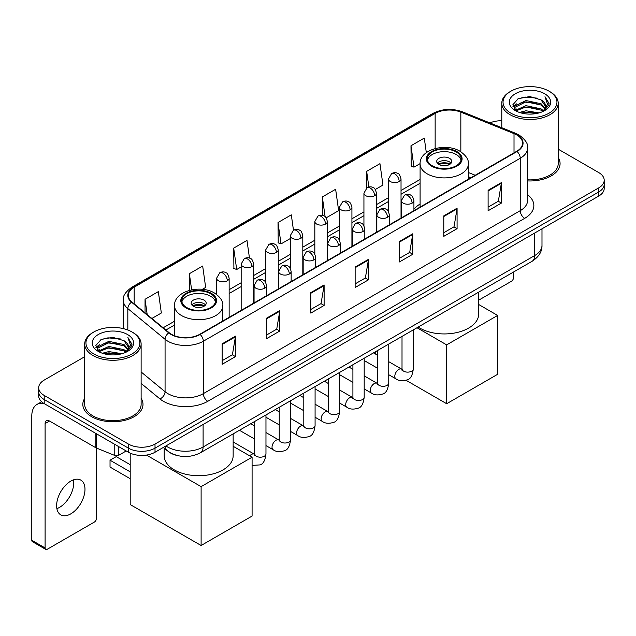 <?xml version="1.0" encoding="UTF-8"?>
<svg xmlns="http://www.w3.org/2000/svg" width="636" height="636" viewBox="0 0 636 636"><rect width="100%" height="100%" fill="white"/><g stroke="black" fill="none" stroke-linecap="round" stroke-linejoin="round"><path stroke-width="0.95" d="M420.094 204.021A33.223 19.183 0 0 0 413.925 209.331M470.767 177.826L468.358 176.848M176.188 455.249A18.802 10.86 180 0 1 168.596 451.695M84.707 356.701L44.21 380.082A18.802 10.86 0 0 0 38.701 387.761L38.701 395.95A18.802 10.86 0 0 0 44.21 403.622L128.424 452.244A18.802 10.86 0 0 0 155.017 452.244L598.691 196.087A18.802 10.86 0 0 0 604.2 188.415L604.2 184.321A18.802 10.86 0 0 1 598.691 191.993A18.802 10.86 0 0 0 604.2 184.321L604.2 180.226A18.802 10.86 0 0 0 598.691 172.547L558.201 149.166M38.701 387.761A18.802 10.86 0 0 0 44.21 395.433L128.424 444.055A18.802 10.86 0 0 0 155.017 444.055L155.017 448.149L598.691 191.993L155.017 448.149A18.802 10.86 0 0 1 128.424 448.149A18.802 10.86 0 0 0 155.017 448.149L155.017 452.244M44.21 395.433L44.21 399.527L128.424 448.149L44.21 399.527A18.802 10.86 0 0 1 38.701 391.856A18.802 10.86 0 0 0 44.21 399.527L44.21 403.622M84.707 398.343A30.091 17.371 0 0 0 82.823 404.393A30.091 17.371 0 0 0 91.64 416.675A30.091 17.371 0 0 0 124.425 420.436A30.091 17.371 0 0 0 142.997 404.393A30.091 17.371 0 0 0 141.12 398.343A30.091 17.371 0 0 1 142.997 404.393A30.091 17.371 0 0 1 124.425 420.436A30.091 17.371 0 0 1 91.64 416.675A30.091 17.371 0 0 1 82.823 404.393A30.091 17.371 0 0 1 84.707 398.343M516.694 134.927A20.058 11.583 180 0 1 522.569 143.116A20.058 11.583 180 0 1 516.694 151.304L199.784 334.274A20.058 11.583 180 0 1 169.168 332.731L131.93 302.02A20.058 11.583 180 0 1 128.305 295.382A20.058 11.583 180 0 1 134.18 287.194L435.143 113.431A20.058 11.583 180 0 1 460.838 112.135L514.015 133.632A20.058 11.583 180 0 1 516.694 134.927M517.052 134.729A20.559 11.869 0 0 0 514.301 133.393L461.124 111.896A20.559 11.869 0 0 0 434.793 113.224L133.822 286.987A20.559 11.869 0 0 0 131.525 302.187L168.763 332.89A20.559 11.869 0 0 0 200.141 334.48L517.052 151.511A20.559 11.869 0 0 0 517.052 134.729M222.171 343.822L222.171 364.293L235.463 356.613L235.463 336.142L222.171 343.822M222.171 360.66L232.41 354.745L235.407 336.826A5.016 2.894 -120 0 0 235.463 336.142M232.323 354.801L235.463 356.613M266.492 318.231L266.492 338.702L279.784 331.022L279.784 310.551L266.492 318.231M266.492 335.069L276.732 329.154L279.737 311.235A5.016 2.894 -120 0 0 279.784 310.551M276.644 329.21L279.784 331.022M310.813 292.64L310.813 313.111L324.114 305.439L324.114 284.96L310.813 292.64M310.813 309.478L321.053 303.571L324.058 285.644A5.016 2.894 -120 0 0 324.114 284.96M320.965 303.618L324.114 305.439M488.106 190.283L488.106 210.755L501.407 203.075L501.407 182.604L488.106 190.283M488.106 207.121L498.346 201.207L501.351 183.287A5.016 2.894 -120 0 0 501.407 182.604M498.258 201.262L501.407 203.075M443.785 215.874L443.785 236.346L457.077 228.666L457.077 208.195L443.785 215.874M443.785 232.712L454.025 226.798L457.03 208.87A5.016 2.894 -120 0 0 457.077 208.195M453.937 226.853L457.077 228.666M399.464 241.457L399.464 261.937L412.756 254.257L412.756 233.786L399.464 241.457M399.464 258.303L409.703 252.389L412.7 234.461A5.016 2.894 -120 0 0 412.756 233.786M409.608 252.436L412.756 254.257M355.134 267.048L355.134 287.52L368.435 279.848L368.435 259.377L355.134 267.048M355.134 283.887L365.382 277.98L368.379 260.052A5.016 2.894 -120 0 0 368.435 259.377M365.287 278.027L368.435 279.848M527.586 180.91A30.091 17.371 0 0 0 560.077 163.595A30.091 17.371 0 0 0 558.201 157.545A30.091 17.371 0 0 1 560.077 163.595A30.091 17.371 0 0 1 527.586 180.91M155.017 444.055L598.691 187.898A18.802 10.86 0 0 0 604.2 180.226M501.788 120.753A18.802 10.86 0 0 0 489.903 122.923M202.335 289.34L205.667 287.416L202.669 266.031L189.369 273.703L189.369 290.374M151.877 318.469L161.345 313.007L158.34 291.614L145.048 299.294L145.048 312.833M326.181 217.838L338.638 210.651L335.633 189.258L322.341 196.937L322.341 215.358M375.296 189.488L382.959 185.06L379.954 163.667L366.662 171.346L366.662 187.978M426.327 152.656L424.284 138.076L410.983 145.755L411.198 166.107M249.471 258.105L246.991 240.44L233.69 248.112L233.905 268.464M293.466 230.216L291.312 214.849L278.012 222.528L278.226 242.873M278.012 222.528L281.017 243.914L290.27 238.572M281.017 243.914L278.012 242.793M322.341 196.937L325.107 216.685M366.662 171.346L368.864 187.024M410.983 145.755L413.988 167.149L420.102 163.619M413.988 167.149L410.983 166.02M233.69 248.112L236.695 269.505L241.163 266.921M236.695 269.505L233.69 268.384M189.369 273.703L191.635 289.841M145.048 299.294L147.194 314.605M478.701 300.168L511.376 281.303A3.132 1.813 120 0 0 513.594 277.471L513.594 271.985M510.931 113.176A26.951 15.558 0 0 0 549.051 113.176A26.951 15.558 0 0 0 549.051 91.171L549.933 91.687A28.207 16.282 0 0 1 558.201 103.199A28.207 16.282 0 0 1 540.783 118.248A28.207 16.282 0 0 1 510.048 114.711A28.207 16.282 0 0 1 501.788 103.199A28.207 16.282 0 0 1 510.048 91.687L510.931 91.171A26.951 15.558 0 0 0 510.931 113.176M527.586 179.821A28.207 16.282 0 0 0 558.201 163.595L558.201 103.199M519.429 112.445L525.932 110.775L539.121 112.89M521.297 113.009L525.932 112.055L537.197 113.367L525.058 112.405L521.425 113.049M515.375 110.354L525.932 105.663L541.069 108.851L543.51 110.871M516.027 110.887L525.932 106.935L541.069 110.131L542.834 111.483M514.508 109.479L514.858 106.085L525.932 100.544L541.069 103.74L545.219 108.438M514.365 108.859L514.858 107.365L525.932 101.824L541.069 105.02L544.917 109.05M542.675 111.61A15.669 9.047 0 0 0 545.664 106.291A15.669 9.047 0 0 0 541.069 99.9L545.656 106.602M544.615 93.731A20.686 11.941 0 0 0 515.406 93.707A20.686 11.941 0 0 0 515.271 110.569A20.686 11.941 0 0 0 515.367 110.616A20.686 11.941 0 0 0 544.71 110.569A20.686 11.941 0 0 0 544.615 93.731M541.069 99.9L529.812 96.537L518.245 98.667L512.878 104.725L516.432 111.189M543.955 110.982L548.955 104.646L549.051 103.509L544.988 96.712L547.548 104.328L542.834 111.539M549.933 91.687L549.051 91.171A26.951 15.558 0 0 0 510.931 91.171M544.988 96.712L549.051 103.763M517.974 98.803L525.058 97.054L537.754 98.19M513.085 107.031L515.399 105.218M520.487 103.056L525.058 102.165L537.301 103.175M520.487 108.176L525.058 107.285L537.301 108.295M512.95 106.53L516.742 103.835M514.969 109.972L516.742 108.955M456.195 151.948A16.926 9.771 0 0 0 437.751 149.826A16.926 9.771 0 0 0 427.305 158.857A16.926 9.771 0 0 0 432.257 165.765A16.926 9.771 0 0 0 450.701 167.88A16.926 9.771 0 0 0 461.148 158.857A16.926 9.771 0 0 0 456.195 151.948M461.005 160.137A16.926 9.771 0 0 0 456.195 154.508A16.926 9.771 0 0 0 438.792 152.163A16.926 9.771 0 0 0 427.448 160.137M418.178 327.071A34.479 19.907 0 0 0 419.847 328.112A34.479 19.907 0 0 0 457.419 332.421A34.479 19.907 0 0 0 478.701 314.033L478.701 292.123M449.549 158.348A7.521 4.341 0 0 0 441.344 157.402A7.521 4.341 0 0 0 436.701 161.417A7.521 4.341 0 0 0 438.904 164.486A7.521 4.341 0 0 0 447.108 165.432A7.521 4.341 0 0 0 451.751 161.417A7.521 4.341 0 0 0 449.549 158.348M451.075 163.206A7.521 4.341 0 0 0 449.549 161.926A7.521 4.341 0 0 0 437.377 163.206M438.148 163.977A10.033 5.788 180 0 1 449.859 163.794L449.859 164.295M438.975 164.525A8.777 5.064 180 0 1 448.96 164.311L449.859 163.794M448.809 164.859L448.96 164.311M446.663 403.725L446.663 344.871L497.638 315.44L497.638 374.302L446.663 403.725L406.094 380.304M375.749 354.173L375.749 351.565M446.663 344.871L417.001 327.747M478.701 304.509L497.638 315.44M210.643 293.713A16.926 9.771 0 0 0 192.199 291.598A16.926 9.771 0 0 0 181.753 300.621A16.926 9.771 0 0 0 186.706 307.53A16.926 9.771 0 0 0 205.15 309.653A16.926 9.771 0 0 0 215.604 300.621A16.926 9.771 0 0 0 210.643 293.713M215.453 301.901A16.926 9.771 0 0 0 210.643 296.273A16.926 9.771 0 0 0 193.241 293.927A16.926 9.771 0 0 0 181.896 301.901M164.199 448.165L164.199 455.805A34.479 19.907 0 0 0 174.296 469.877A34.479 19.907 0 0 0 211.868 474.194A34.479 19.907 0 0 0 233.15 455.805L233.15 433.895M203.997 300.113A7.521 4.341 0 0 0 195.801 299.174A7.521 4.341 0 0 0 191.158 303.181A7.521 4.341 0 0 0 193.36 306.25A7.521 4.341 0 0 0 201.556 307.196A7.521 4.341 0 0 0 206.199 303.181A7.521 4.341 0 0 0 203.997 300.113M205.531 304.978A7.521 4.341 0 0 0 203.997 303.698A7.521 4.341 0 0 0 191.826 304.978M192.597 305.741A10.033 5.788 180 0 1 204.315 305.558L204.315 306.059M193.424 306.29A8.777 5.064 180 0 1 203.409 306.083L204.315 305.558M203.258 306.624L203.409 306.083M130.197 478.709L110.028 467.062L110.028 460.202L130.197 471.848M201.111 545.497L201.111 486.635L252.087 457.212L252.087 516.066L201.111 545.497L130.197 504.555L130.197 453.142M201.111 486.635L146.447 455.074M233.15 446.281L252.087 457.212M110.028 460.202L116.237 456.624L130.197 464.685M73.482 479.862A20.058 11.583 -60 0 1 59.553 507.369A20.058 11.583 -60 0 1 56.874 508.625M70.803 513.864A20.058 11.583 120 0 0 83.904 496.191A20.058 11.583 120 0 0 80.836 480.116A20.058 11.583 120 0 0 70.803 481.11A20.058 11.583 120 0 0 57.701 498.783A20.058 11.583 120 0 0 60.778 514.858A20.058 11.583 120 0 0 70.803 513.864M118.781 446.679L118.781 455.249L126.206 450.964M43.995 403.502A25.074 14.477 -120 0 0 36.991 404.432A25.074 14.477 -120 0 0 31.8 415.904L31.8 540.274L45.1 547.954L45.1 423.584A6.265 3.617 60 0 1 46.396 420.714A6.265 3.617 60 0 1 49.529 421.024L95.877 447.784L95.877 433.45M45.1 547.954A3.132 1.813 120 0 0 45.744 549.385L32.452 541.705A3.132 1.813 -60 0 1 31.8 540.274M45.744 549.385A3.132 1.813 120 0 0 47.31 549.234L94.295 522.108A3.132 1.813 120 0 0 96.513 518.268L96.513 448.07M118.781 455.249A3.132 1.813 180 0 1 114.766 455.456L96.29 447.983A3.132 1.813 180 0 1 95.877 447.784M93.85 353.982A26.951 15.558 0 0 0 131.97 353.982A26.951 15.558 0 0 0 131.97 331.968L132.86 332.485A28.207 16.282 0 0 1 141.12 343.997A28.207 16.282 0 0 1 123.702 359.046A28.207 16.282 0 0 1 92.967 355.516A28.207 16.282 0 0 1 84.707 343.997A28.207 16.282 0 0 1 92.967 332.485L93.85 331.968A26.951 15.558 0 0 0 93.85 353.982M84.707 343.997L84.707 404.393A28.207 16.282 0 0 0 92.967 415.904A28.207 16.282 0 0 0 123.702 419.434A28.207 16.282 0 0 0 141.12 404.393L141.12 343.997M102.348 353.242L108.859 351.581L122.04 353.688M104.217 353.807L108.859 352.853L120.117 354.173M98.294 351.151L108.859 346.461L123.988 349.657L126.429 351.676M98.946 351.684L108.859 347.741L123.988 350.937L125.753 352.28M97.427 350.285L97.777 346.882L108.859 341.341L123.988 344.537L128.138 349.236M97.292 349.657L97.777 348.162L108.859 342.621L123.988 345.817L127.836 349.848M125.594 352.408A15.669 9.047 0 0 0 128.583 347.097A15.669 9.047 0 0 0 123.988 340.697L128.575 347.407M127.534 334.528A20.686 11.941 0 0 0 98.334 334.504A20.686 11.941 0 0 0 98.198 351.366A20.686 11.941 0 0 0 98.286 351.422A20.686 11.941 0 0 0 127.629 351.366A20.686 11.941 0 0 0 127.534 334.528M123.988 340.697L112.731 337.334L101.164 339.465L95.797 345.523L99.359 351.986M126.874 351.788L131.875 345.443L131.97 344.307L127.908 337.509L130.467 345.125L125.753 352.336M132.86 332.485L131.97 331.968A26.951 15.558 0 0 0 93.85 331.968M127.908 337.509L131.97 344.561M100.893 339.6L107.977 337.851L120.673 338.988M96.004 347.836L98.318 346.016M103.406 343.853L107.977 342.971L120.22 343.973M103.406 348.973L107.977 348.083L120.22 349.092M104.344 353.847L107.977 353.203L120.101 354.173M95.869 347.328L99.661 344.632M97.888 350.77L99.661 349.752M165.964 445.923A25.074 14.477 0 0 0 167.65 446.997A25.074 14.477 0 0 0 203.107 446.997L534.645 255.585A25.074 14.477 0 0 0 541.991 245.353C542.174 251.57 538.859 256.896 532.046 261.324L200.515 452.737A12.537 7.234 60 0 0 203.107 446.997L203.107 424.482M534.645 233.07L534.645 255.585A12.537 7.234 60 0 1 532.046 261.324M164.947 446.512A12.537 8.387 129.5 0 0 167.133 450.59L163.325 447.45M598.691 196.087L598.691 187.898M128.424 452.244L128.424 444.055M527.586 194.703A31.339 18.094 180 0 1 524.676 218.355L207.765 401.316A6.265 3.617 60 0 1 203.329 393.644L520.24 210.675A25.074 14.477 0 0 0 527.586 200.443L527.586 148.029A25.074 14.477 180 0 1 520.24 158.269A6.265 3.617 -120 0 0 517.052 151.511M207.765 401.316A31.339 18.094 180 0 1 163.436 401.316A31.339 18.094 180 0 1 159.93 398.907L141.12 383.397M168.763 332.89A6.265 4.19 129.5 0 0 165.066 339.298L165.066 391.712A25.074 14.477 0 0 0 167.872 393.644A25.074 14.477 0 0 0 203.329 393.644L203.329 341.238A25.074 14.477 180 0 1 165.066 339.298L127.828 308.595A25.074 14.477 180 0 1 123.289 300.295L123.289 328.613M527.586 148.029C528.421 144.118 525.543 139.745 518.944 134.927L515.645 133.329A6.265 2.934 112 0 0 514.301 133.393M515.645 133.329L462.467 111.825C452.085 108.152 442.227 108.684 432.901 113.431A6.265 3.617 60 0 1 434.793 113.224M133.822 286.987A6.265 3.617 -120 0 0 131.93 287.186C125.427 291.868 122.541 296.233 123.289 300.295M131.525 302.187A6.265 4.19 129.5 0 0 127.828 308.595L127.828 330.012M462.467 111.825A6.265 2.934 112 0 0 461.124 111.896M200.141 334.48A6.265 3.617 60 0 1 203.329 341.238L520.24 158.269L520.24 210.675A6.265 3.617 60 0 0 524.676 218.355M141.12 371.965L165.066 391.712A6.265 4.19 -50.5 0 1 159.93 398.907M134.18 287.194L134.18 303.881M514.015 133.632L514.015 152.855M460.838 112.135L460.838 151.766M475.203 175.266L468.358 172.499M435.143 113.431L435.143 148.546M420.094 179.447L401.03 190.45M388.493 197.685L376.472 204.625M363.935 211.868L351.923 218.8M339.385 226.042L327.365 232.983M314.828 240.217L302.808 247.158M290.27 254.392L278.258 261.332M265.721 268.575L253.7 275.507M241.163 282.75L229.143 289.69M174.542 321.212L163.166 327.779M355.134 267.7L368.379 260.052M399.464 242.109L412.7 234.461M443.785 216.518L457.03 208.87M488.106 190.927L501.351 183.287M310.813 293.291L324.058 285.644M266.492 318.882L279.737 311.235M222.171 344.466L235.407 336.826M431.598 166.147A17.864 10.311 0 0 0 456.855 166.147A17.864 10.311 0 0 0 456.855 151.567A17.864 10.311 0 0 0 431.598 151.567A17.864 10.311 0 0 0 431.598 166.147M468.358 179.217L468.358 163.977A24.136 13.936 180 0 1 453.46 176.848A24.136 13.936 180 0 1 427.161 173.827A24.136 13.936 180 0 1 420.094 163.977L420.094 207.082M186.046 307.919A17.864 10.311 0 0 0 211.311 307.919A17.864 10.311 0 0 0 211.311 293.331A17.864 10.311 0 0 0 186.046 293.331A17.864 10.311 0 0 0 186.046 307.919M222.807 320.981L222.807 305.741A24.136 13.936 180 0 1 207.908 318.612A24.136 13.936 180 0 1 181.61 315.591A24.136 13.936 180 0 1 174.542 305.741L174.542 335.744M412.088 203.154A6.265 3.617 0 0 0 413.925 200.594C412.931 196.969 411.945 195.188 410.951 195.26C409.139 193.98 406.992 193.948 404.528 195.165A6.265 3.617 60 0 1 407.66 195.475A6.265 3.617 -120 0 1 412.088 203.154A6.265 3.617 0 0 1 403.224 203.154A6.265 3.617 0 0 1 401.388 200.594L404.528 195.165M388.747 374.707L395.974 378.881A5.644 3.26 -60 0 1 395.107 374.358A5.644 3.26 -60 0 1 398.796 369.389A5.644 3.26 -60 0 1 399.042 369.254A5.644 3.26 -60 0 1 401.618 369.103L388.747 361.677M402.342 369.675L401.841 370.088L402.016 368.872A5.644 3.26 -0 0 0 403.669 371.178A5.644 3.26 -0 0 0 411.389 371.321A5.644 3.26 -0 0 0 413.305 368.872C412.526 375.423 410.498 379.088 407.215 379.851C402.501 381.282 398.756 380.964 395.974 378.881M387.539 217.329A6.265 3.617 0 0 0 389.375 214.769C388.381 211.144 387.388 209.371 386.402 209.435C384.581 208.155 382.443 208.123 379.97 209.339A6.265 3.617 60 0 1 383.103 209.649A6.265 3.617 -120 0 1 387.539 217.329A6.265 3.617 0 0 1 378.674 217.329A6.265 3.617 0 0 1 376.838 214.769L379.97 209.339M364.19 388.882L371.416 393.056A5.644 3.26 -60 0 1 370.557 388.532A5.644 3.26 -60 0 1 374.238 383.564A5.644 3.26 -60 0 1 374.493 383.429A5.644 3.26 -60 0 1 377.061 383.285L364.19 375.852M377.784 383.85L377.283 384.271L377.466 383.047A5.644 3.26 -0 0 0 379.12 385.352A5.644 3.26 -0 0 0 386.839 385.495A5.644 3.26 -0 0 0 388.747 383.047C387.976 389.598 385.941 393.263 382.657 394.026C377.943 395.465 374.199 395.139 371.416 393.056M362.981 231.504A6.265 3.617 0 0 0 364.818 228.944C363.824 225.319 362.83 223.546 361.844 223.618C360.032 222.338 357.885 222.306 355.413 223.522A6.265 3.617 60 0 1 358.553 223.832A6.265 3.617 -120 0 1 362.981 231.504A6.265 3.617 0 0 1 354.117 231.504A6.265 3.617 0 0 1 352.28 228.944L355.413 223.522M339.64 403.057L346.866 407.231A5.644 3.26 -60 0 1 346 402.707A5.644 3.26 -60 0 1 349.689 397.739A5.644 3.26 -60 0 1 349.935 397.603A5.644 3.26 -60 0 1 352.503 397.46L339.64 390.027M353.234 398.025L352.726 398.446L352.908 397.23A5.644 3.26 -0 0 0 354.562 399.527A5.644 3.26 -0 0 0 362.281 399.67A5.644 3.26 -0 0 0 364.19 397.23C363.418 403.781 361.391 407.438 358.108 408.201C353.393 409.64 349.641 409.314 346.866 407.231M338.424 245.679A6.265 3.617 0 0 0 340.26 243.127C339.266 239.502 338.28 237.721 337.287 237.792C335.474 236.513 333.328 236.481 330.863 237.697A6.265 3.617 60 0 1 333.995 238.007A6.265 3.617 -120 0 1 338.424 245.679A6.265 3.617 0 0 1 329.559 245.679A6.265 3.617 0 0 1 327.723 243.127L330.863 237.697M315.082 417.232L322.309 421.406A5.644 3.26 -60 0 1 321.442 416.89A5.644 3.26 -60 0 1 325.131 411.913A5.644 3.26 -60 0 1 325.378 411.778A5.644 3.26 -60 0 1 327.953 411.635L315.082 404.21M328.677 412.208L328.176 412.621L328.351 411.405A5.644 3.26 -0 0 0 330.005 413.71A5.644 3.26 -0 0 0 337.724 413.845A5.644 3.26 -0 0 0 339.64 411.405C338.861 417.955 336.834 421.612 333.55 422.383C328.836 423.815 325.091 423.489 322.309 421.406M313.874 259.862A6.265 3.617 0 0 0 315.71 257.302C314.717 253.677 313.723 251.896 312.737 251.967C310.917 250.687 308.778 250.656 306.306 251.872A6.265 3.617 60 0 1 309.438 252.182A6.265 3.617 -120 0 1 313.874 259.862A6.265 3.617 0 0 1 305.01 259.862A6.265 3.617 0 0 1 303.173 257.302L306.306 251.872M290.525 431.415L297.751 435.581A5.644 3.26 -60 0 1 296.893 431.065A5.644 3.26 -60 0 1 300.574 426.096A5.644 3.26 -60 0 1 300.828 425.961A5.644 3.26 -60 0 1 303.396 425.81L290.525 418.385M304.119 426.382L303.618 426.796L303.801 425.579A5.644 3.26 -0 0 0 305.447 427.885A5.644 3.26 -0 0 0 313.174 428.02A5.644 3.26 -0 0 0 315.082 425.579C314.311 432.13 312.276 435.787 308.993 436.558C304.278 437.989 300.534 437.663 297.751 435.581M289.316 274.036A6.265 3.617 0 0 0 291.153 271.477C290.159 267.851 289.165 266.079 288.18 266.142C286.359 264.862 284.22 264.83 281.748 266.047A6.265 3.617 60 0 1 284.888 266.357A6.265 3.617 -120 0 1 289.316 274.036A6.265 3.617 0 0 1 280.452 274.036A6.265 3.617 0 0 1 278.616 271.477L281.748 266.047M265.967 445.59L273.202 449.763A5.644 3.26 -60 0 1 272.335 445.24A5.644 3.26 -60 0 1 276.024 440.271A5.644 3.26 -60 0 1 276.27 440.136A5.644 3.26 -60 0 1 278.838 439.993L265.967 432.56M279.57 440.557L279.061 440.979L279.244 439.754A5.644 3.26 -0 0 0 280.897 442.06A5.644 3.26 -0 0 0 288.617 442.203A5.644 3.26 -0 0 0 290.525 439.754C289.754 446.305 287.726 449.97 284.443 450.733C279.729 452.172 275.976 451.846 273.202 449.763M264.759 288.211A6.265 3.617 0 0 0 266.595 285.651C265.602 282.026 264.616 280.253 263.622 280.317C261.809 279.045 259.663 279.013 257.198 280.222A6.265 3.617 60 0 1 260.331 280.54A6.265 3.617 -120 0 1 264.759 288.211A6.265 3.617 0 0 1 255.895 288.211A6.265 3.617 0 0 1 254.058 285.651L257.198 280.222M249.765 455.869A5.644 3.26 -60 0 1 251.466 454.446A5.644 3.26 -60 0 1 251.713 454.311A5.644 3.26 -60 0 1 254.289 454.168L233.15 441.964M255.012 454.732L254.511 455.153L254.686 453.937A5.644 3.26 -0 0 0 256.34 456.235A5.644 3.26 -0 0 0 264.059 456.378A5.644 3.26 -0 0 0 265.967 453.937C265.196 460.488 263.169 464.145 259.885 464.908L252.087 465.417M399.193 181.53A6.265 3.617 0 0 0 401.03 178.97C400.036 175.345 399.042 173.572 398.057 173.636C396.236 172.356 394.097 172.324 391.625 173.541A6.265 3.617 60 0 1 394.765 173.851A6.265 3.617 -120 0 1 399.193 181.53A6.265 3.617 0 0 1 390.329 181.53A6.265 3.617 0 0 1 388.493 178.97L391.625 173.541M374.636 195.705A6.265 3.617 0 0 0 376.472 193.145C375.479 189.52 374.493 187.747 373.499 187.811C371.686 186.539 369.54 186.507 367.075 187.715A6.265 3.617 60 0 1 370.208 188.025A6.265 3.617 -120 0 1 374.636 195.705A6.265 3.617 0 0 1 365.772 195.705A6.265 3.617 0 0 1 363.935 193.145L367.075 187.715M350.086 209.88A6.265 3.617 0 0 0 351.923 207.32C350.929 203.703 349.935 201.922 348.941 201.994C347.129 200.714 344.99 200.682 342.518 201.898A6.265 3.617 60 0 1 345.65 202.208A6.265 3.617 -120 0 1 350.086 209.88A6.265 3.617 0 0 1 341.222 209.88A6.265 3.617 0 0 1 339.385 207.32L342.518 201.898M325.529 224.063A6.265 3.617 0 0 0 327.365 221.503C326.371 217.878 325.378 216.097 324.392 216.168C322.571 214.889 320.433 214.857 317.96 216.073A6.265 3.617 60 0 1 321.101 216.383A6.265 3.617 -120 0 1 325.529 224.063A6.265 3.617 0 0 1 316.664 224.063A6.265 3.617 0 0 1 314.828 221.503L317.96 216.073M300.971 238.238A6.265 3.617 0 0 0 302.808 235.678C301.814 232.053 300.828 230.272 299.834 230.343C298.022 229.063 295.875 229.032 293.411 230.248A6.265 3.617 60 0 1 296.543 230.558A6.265 3.617 -120 0 1 300.971 238.238A6.265 3.617 0 0 1 292.107 238.238A6.265 3.617 0 0 1 290.27 235.678L293.411 230.248M276.421 252.413A6.265 3.617 0 0 0 278.258 249.853C277.264 246.227 276.27 244.455 275.277 244.518C273.464 243.238 271.326 243.206 268.853 244.423A6.265 3.617 60 0 1 271.985 244.733A6.265 3.617 -120 0 1 276.421 252.413A6.265 3.617 0 0 1 267.557 252.413A6.265 3.617 0 0 1 265.721 249.853L268.853 244.423M251.864 266.587A6.265 3.617 0 0 0 253.7 264.027C252.707 260.41 251.713 258.629 250.727 258.701C248.907 257.421 246.768 257.389 244.296 258.606A6.265 3.617 60 0 1 247.428 258.916A6.265 3.617 -120 0 1 251.864 266.587A6.265 3.617 0 0 1 243 266.587A6.265 3.617 0 0 1 241.163 264.027L244.296 258.606M227.306 280.77A6.265 3.617 0 0 0 229.143 278.21C228.149 274.585 227.163 272.804 226.17 272.876C224.357 271.596 222.21 271.564 219.746 272.78A6.265 3.617 60 0 1 222.878 273.09A6.265 3.617 -120 0 1 227.306 280.77A6.265 3.617 0 0 1 218.442 280.77A6.265 3.617 0 0 1 216.606 278.21L219.746 272.78M45.1 423.584L49.529 421.024M96.29 433.696L96.29 447.983M114.766 455.456L114.766 444.357M200.515 452.737C190.426 457.809 180.338 457.809 170.249 452.737L167.133 450.59M541.991 245.353L541.991 228.825M432.901 113.431L131.93 287.186M420.094 183.263L401.03 194.266M388.493 201.501L376.472 208.441M363.935 215.684L351.923 222.616M339.385 229.858L327.365 236.799M314.828 244.033L302.808 250.974M290.27 258.208L278.258 265.148M265.721 272.391L253.7 279.323M241.163 286.566L229.143 293.506M174.542 325.028L165.893 330.02M470.902 177.746L468.358 176.713M514.317 109.265L514.317 108.223M501.788 127.725L501.788 103.199M468.358 163.977C468.891 159.723 466.101 155.486 459.995 151.257C445.764 142.448 419.259 149.516 420.094 163.977M222.807 305.741C223.339 301.496 220.549 297.25 214.443 293.021C200.213 284.213 173.708 291.28 174.542 305.741M413.305 329.885L413.305 368.872M413.925 210.643L413.925 200.594M377.466 368.188L364.19 360.525M402.016 336.396L402.016 368.872M401.388 217.878L401.388 200.594M377.466 355.158L373.491 352.869M388.747 344.06L388.747 383.047M389.375 224.818L389.375 214.769M352.908 382.363L339.64 374.707M377.466 350.579L377.466 383.047M376.838 232.053L376.838 214.769M352.908 369.341L348.933 367.044M364.19 358.235L364.19 397.23M364.818 238.993L364.818 228.944M328.351 396.546L315.082 388.882M352.908 364.754L352.908 397.23M352.28 246.227L352.28 228.944M328.351 383.516L324.384 381.218M339.64 372.418L339.64 411.405M340.26 253.168L340.26 243.127M303.801 410.721L290.525 403.057M328.351 378.929L328.351 411.405M327.723 260.41L327.723 243.127M303.801 397.691L299.826 395.401M315.082 386.593L315.082 425.579M315.71 267.343L315.71 257.302M279.244 424.896L265.967 417.232M303.801 393.104L303.801 425.579M303.173 274.585L303.173 257.302M279.244 411.866L275.269 409.576M290.525 400.767L290.525 439.754M291.153 281.525L291.153 271.477M254.686 439.071L239.43 430.27M279.244 407.279L279.244 439.754M278.616 288.76L278.616 271.477M254.686 426.048L250.719 423.751M265.967 414.942L265.967 453.937M266.595 295.7L266.595 285.651M254.686 421.461L254.686 453.937M254.058 302.935L254.058 285.651M401.03 218.084L401.03 178.97M388.493 211.565L388.493 178.97M376.472 232.259L376.472 193.145M363.935 225.748L363.935 193.145M351.923 246.442L351.923 207.32M339.385 239.923L339.385 207.32M327.365 260.617L327.365 221.503M314.828 254.098L314.828 221.503M302.808 274.792L302.808 235.678M290.27 268.273L290.27 235.678M278.258 288.967L278.258 249.853M265.721 282.456L265.721 249.853M253.7 303.149L253.7 264.027M241.163 310.384L241.163 264.027M229.143 317.324L229.143 278.21M216.606 294.444L216.606 278.21M36.991 404.432L41.618 401.753M97.244 350.062L97.244 349.021"/></g></svg>

